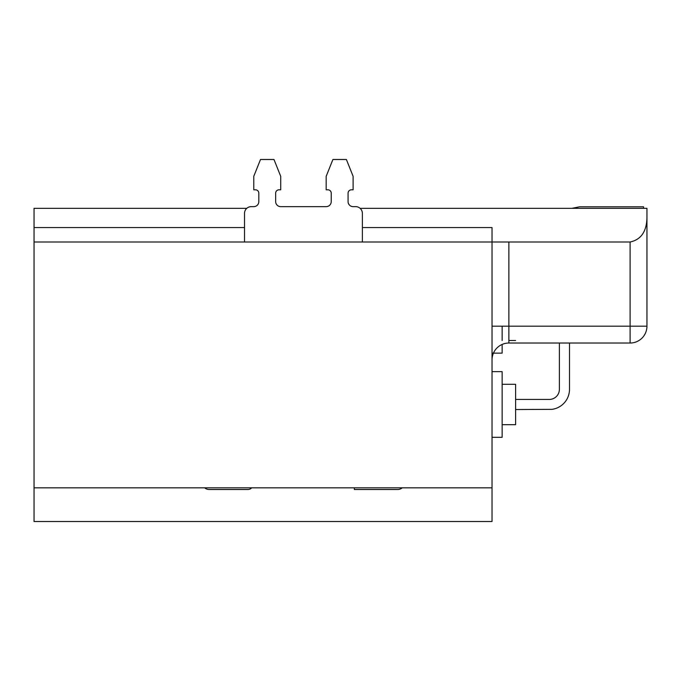 <?xml version="1.0" encoding="UTF-8"?>
<svg xmlns="http://www.w3.org/2000/svg" width="681" height="681" viewBox="0 0 681 681"><rect width="100%" height="100%" fill="white"/><g stroke="black" fill="none" stroke-linecap="round" stroke-linejoin="round"><path stroke-width="1.02" d="M34.05 504.672L34.05 521.51L492.04 521.51L492.04 487.834L34.05 487.834L34.05 521.51M34.05 460.892L34.05 442.369M244.513 227.565L34.05 227.565L34.05 208.326L246.794 208.326M360.096 208.326L646.95 208.326L646.95 326.19A16.838 16.838 0 0 1 630.112 343.028L508.877 343.028L559.39 343.028L559.39 389.328A10.104 10.104 0 0 1 549.286 399.432L515.611 399.432M492.04 371.647L502.144 371.647L502.144 437.321L492.04 437.321M362.377 227.565L492.04 227.565L492.04 487.834M502.144 344.433L502.144 353.133L492.04 353.133M502.144 340.5L502.144 326.19M515.611 409.536L552.095 409.341A20.209 20.209 0 0 0 569.495 389.328L569.495 343.028L630.112 343.028L630.112 326.19L646.95 326.19M515.611 340.5L508.877 340.5M646.95 208.326L646.95 217.946C646.558 231.676 640.94 239.695 630.112 242.002L630.112 326.19L492.04 326.19M492.04 359.866A16.838 16.838 0 0 1 492.04 359.857A16.838 16.838 135.9 0 1 508.877 343.028L508.877 242.002L34.05 242.002L34.05 487.834M34.05 227.565L34.05 242.002M508.877 242.002L630.112 242.002M502.144 384.28L515.611 384.28L515.611 424.689L502.144 424.689M643.579 208.326L643.579 206.811L579.599 206.811L571.921 208.326M643.579 206.811L579.599 206.811M362.377 242.002L362.377 213.374A6.733 6.733 0 0 0 355.644 206.641L353.116 206.641A5.048 5.048 0 0 1 348.068 201.585L348.068 193.166A3.371 3.371 0 0 1 351.43 189.803L353.116 189.803L353.116 176.328L346.382 159.49L332.907 159.49L326.173 176.328L326.173 189.803L327.859 189.803A3.371 3.371 0 0 1 331.23 193.166L331.23 201.585A5.048 5.048 0 0 1 326.173 206.641L280.717 206.641A5.048 5.048 0 0 1 275.66 201.585L275.66 193.166A3.371 3.371 0 0 1 279.031 189.803L280.717 189.803L280.717 176.328L273.975 159.49L260.508 159.49L253.775 176.328L253.775 189.803L255.46 189.803A3.371 3.371 0 0 1 258.823 193.166L258.823 201.585A5.048 5.048 0 0 1 253.775 206.641L251.246 206.641A6.733 6.733 0 0 0 244.513 213.374L244.513 242.002M559.39 389.328A10.104 10.104 0 0 1 549.286 399.432A10.104 10.104 0 0 0 559.39 389.328A10.104 10.104 0 0 1 549.286 399.432A10.104 10.104 0 0 0 559.39 389.328A10.104 10.104 0 0 1 549.286 399.432A10.104 10.104 0 0 0 559.39 389.328A10.104 10.104 0 0 1 549.286 399.432A10.104 10.104 0 0 0 559.39 389.328A10.104 10.104 0 0 1 549.286 399.432A10.104 10.104 0 0 0 559.39 389.328A10.104 10.104 0 0 1 549.286 399.432A10.104 10.104 0 0 0 559.39 389.328A10.104 10.104 0 0 1 549.286 399.432A10.104 10.104 0 0 0 559.39 389.328A10.104 10.104 0 0 1 549.286 399.432M354.333 487.834L354.333 489.511L397.738 489.511A6.733 6.733 0 0 0 402.19 487.834M353.116 206.641A5.048 5.048 0 0 1 348.068 201.585M331.23 201.585A5.048 5.048 0 0 1 326.173 206.641M280.717 206.641A5.048 5.048 0 0 1 275.66 201.585M275.66 193.166A3.371 3.371 0 0 1 279.031 189.803M258.823 201.585A5.048 5.048 0 0 1 253.775 206.641L251.246 206.641M204.7 487.834A6.733 6.733 0 0 0 209.152 489.511L247.875 489.511A5.048 5.048 0 0 0 251.647 487.834"/></g></svg>
